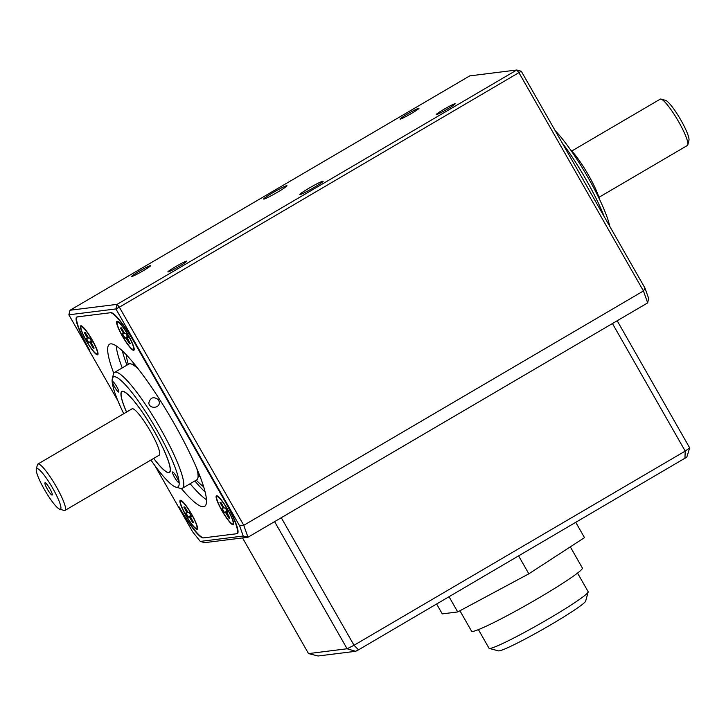 <?xml version="1.0" encoding="UTF-8"?>
<svg xmlns="http://www.w3.org/2000/svg" width="726" height="726" viewBox="0 0 726 726"><rect width="100%" height="100%" fill="white"/><g stroke="black" fill="none" stroke-linecap="round" stroke-linejoin="round"><path stroke-width="1.09" d="M478.407 629.614L489.025 648.227A57.064 4.02 -29.7 0 0 489.288 648.409L498.408 650.877A50.348 3.548 -29.7 0 0 499.089 650.886A50.348 3.548 -29.7 0 0 545.789 627.645A50.348 3.548 -29.7 0 0 585.655 601.11L588.169 592.008A57.064 4.02 -29.7 0 0 588.151 591.69L577.542 573.077M489.288 648.409A57.064 4.02 -29.7 0 0 490.059 648.418A57.064 4.02 -29.7 0 0 542.994 622.073A57.064 4.02 -29.7 0 0 588.169 592.008M459.93 610.766L471.582 631.203A63.77 4.492 -29.7 0 0 472.735 631.411A63.77 4.492 -29.7 0 0 533.846 600.847A63.77 4.492 -29.7 0 0 582.37 568.004L570.309 546.85M575.818 522.43L584.484 537.63L528.837 573.821L457.725 611.945L442.27 613.878L436.653 604.032M518.645 555.953L528.837 573.821M449.058 596.754L457.725 611.945M599.504 199.296A33.568 5.599 -120.4 0 0 570.346 149.565M571.761 151.017L660.224 99.153A26.853 4.474 59.6 0 1 661.068 99.099L665.515 100.333A23.495 3.92 59.6 0 1 680.044 118.656A23.495 3.92 59.6 0 1 688.947 140.281L687.849 144.764A26.853 4.474 59.6 0 1 687.386 145.481L598.932 197.345M661.068 99.099A26.853 4.474 59.6 0 1 677.667 120.053A26.853 4.474 59.6 0 1 687.849 144.764M47.308 489.07A7.115 1.189 59.6 0 1 45.103 482.745A7.115 1.189 59.6 0 1 49.604 488.308A7.115 1.189 59.6 0 1 52.263 494.96A7.115 1.189 59.6 0 1 47.308 489.07M60.194 509.262A23.495 3.92 59.6 0 1 59.723 509.216A23.495 3.92 59.6 0 1 45.203 490.894A23.495 3.92 59.6 0 1 36.3 469.268A23.495 3.92 59.6 0 1 51.374 485.93A23.495 3.92 59.6 0 1 60.194 509.262M36.3 469.268L37.398 464.785A26.853 4.474 59.6 0 1 37.861 464.068A26.853 4.474 59.6 0 1 55.303 484.968A26.853 4.474 59.6 0 1 65.022 510.396A26.853 4.474 59.6 0 1 64.714 510.496A26.853 4.474 59.6 0 1 64.169 510.451L59.723 509.216M37.861 464.068L132.068 408.829A26.853 4.474 59.6 0 1 149.511 429.728A26.853 4.474 59.6 0 1 159.23 455.157L65.022 510.396M153.685 458.415A46.99 7.841 -120.4 0 0 169.421 472.526A46.99 7.841 -120.4 0 0 153.259 429.483A46.99 7.841 -120.4 0 0 122.431 391.278A46.99 7.841 -120.4 0 0 121.886 391.459A46.99 7.841 -120.4 0 0 126.524 412.087M200.131 476.719A67.935 11.326 59.6 0 1 198.443 475.784M133.212 364.543A67.935 11.326 59.6 0 1 133.221 362.61M203.625 486.719A81.403 13.576 59.6 0 1 196.238 480.149M128.33 364.334A81.403 13.576 59.6 0 1 126.206 354.678M205.113 492.019A94.253 15.718 59.6 0 1 194.867 480.957M126.959 365.133A94.253 15.718 59.6 0 1 122.304 350.785M199.986 476.347A67.935 11.326 59.6 0 1 198.516 475.476M133.52 364.624A67.935 11.326 59.6 0 1 133.475 362.918M175.483 475.04A6.044 1.007 59.6 0 1 178.687 482.382A6.044 1.007 59.6 0 1 174.757 477.681A6.044 1.007 59.6 0 1 172.57 471.964A6.044 1.007 59.6 0 1 175.483 475.04M150.908 460.039A63.77 10.636 -120.4 0 0 175.892 487.128L180.338 488.353A67.128 11.199 -120.4 0 0 182.462 488.226L196.737 479.859A67.128 11.199 -120.4 0 0 197.88 478.071A67.128 11.199 -120.4 0 0 198.044 475.103A67.128 11.199 -120.4 0 0 196.846 468.624M138.684 369.434A67.128 11.199 -120.4 0 0 130.952 363.917A67.128 11.199 -120.4 0 0 128.829 364.044L114.554 372.411A67.128 11.199 -120.4 0 0 113.41 374.208L112.303 378.682A63.77 10.636 -120.4 0 0 123.747 413.711M182.462 488.226A67.128 11.199 -120.4 0 0 183.769 483.471A67.128 11.199 -120.4 0 0 152.605 415.463A67.128 11.199 -120.4 0 0 114.554 372.411M158.549 399.835L159.321 402.131C160.083 408.584 148.921 409.128 148.83 402.83C150.5 397.294 153.731 396.296 158.549 399.835M153.731 458.378A46.709 7.786 -120.4 0 0 169.276 472.29A46.709 7.786 -120.4 0 0 170.193 468.978A46.709 7.786 -120.4 0 0 148.503 421.652A46.709 7.786 -120.4 0 0 122.022 391.695A46.709 7.786 -120.4 0 0 126.569 412.05M175.892 487.128A63.77 10.636 -120.4 0 0 179.15 482.491A63.77 10.636 -120.4 0 0 146.706 413.393A63.77 10.636 -120.4 0 0 112.303 378.682M115.534 384.689A6.044 1.007 59.6 0 1 118.728 392.031A6.044 1.007 59.6 0 1 114.808 387.321A6.044 1.007 59.6 0 1 112.621 381.604A6.044 1.007 59.6 0 1 115.534 384.689M604.322 216.811A67.128 11.199 -120.4 0 0 562.033 142.668M609.758 226.34A63.77 10.636 -120.4 0 0 555.19 130.68M322.925 181.164A13.422 0.944 150.3 0 1 323.17 181.201A13.422 0.944 150.3 0 1 311.971 188.678A13.422 0.944 150.3 0 1 299.838 194.504A13.422 0.944 150.3 0 1 310.056 187.598A13.422 0.944 150.3 0 1 322.925 181.164M286.743 185.684A13.422 0.944 150.3 0 1 286.988 185.729A13.422 0.944 150.3 0 1 275.789 193.198A13.422 0.944 150.3 0 1 263.665 199.033A13.422 0.944 150.3 0 1 273.874 192.118A13.422 0.944 150.3 0 1 286.743 185.684M418.757 108.274A10.881 0.771 150.3 0 1 418.956 108.31A10.881 0.771 150.3 0 1 409.881 114.372A10.881 0.771 150.3 0 1 400.053 119.091A10.881 0.771 150.3 0 1 408.33 113.492A10.881 0.771 150.3 0 1 418.757 108.274M186.582 261.106A10.881 0.771 150.3 0 1 186.773 261.142A10.881 0.771 150.3 0 1 177.707 267.195A10.881 0.771 150.3 0 1 167.869 271.923A10.881 0.771 150.3 0 1 176.155 266.324A10.881 0.771 150.3 0 1 186.582 261.106M150.4 265.625A10.881 0.771 150.3 0 1 150.6 265.662A10.881 0.771 150.3 0 1 141.525 271.724A10.881 0.771 150.3 0 1 131.687 276.443A10.881 0.771 150.3 0 1 139.973 270.843A10.881 0.771 150.3 0 1 150.4 265.625M454.939 103.754A10.881 0.771 150.3 0 1 455.138 103.791A10.881 0.771 150.3 0 1 446.063 109.844A10.881 0.771 150.3 0 1 436.235 114.572A10.881 0.771 150.3 0 1 444.512 108.973A10.881 0.771 150.3 0 1 454.939 103.754M203.226 537.921L236.994 533.701A33.568 5.599 59.6 0 0 237.384 533.574A33.568 5.599 59.6 0 0 226.43 503.862L133.539 341.002A33.568 5.599 59.6 0 0 110.915 312.67L77.147 316.899A33.568 5.599 59.6 0 0 76.765 317.026A33.568 5.599 59.6 0 0 87.71 346.729L89.371 349.642A36.917 6.153 -120.4 0 1 77.328 316.963A36.917 6.153 -120.4 0 1 77.755 316.817L110.316 312.752A36.917 6.153 -120.4 0 1 135.199 343.906L224.77 500.958A36.917 6.153 -120.4 0 1 236.812 533.637A36.917 6.153 -120.4 0 1 236.386 533.773L203.825 537.848A36.917 6.153 -120.4 0 1 178.941 506.684L180.602 509.598A33.568 5.599 59.6 0 0 203.226 537.921L203.371 537.839M154.792 465.475L192.581 531.731L200.303 541.405L243.228 536.042L239.616 525.851L115.897 308.94L68.861 314.812L117.921 400.834M521.286 71.239L119.354 307.189L243.764 525.306L643.445 290.954L519.036 72.836L516.776 70.005L469.74 75.885L70.05 310.238L117.086 304.357L516.776 70.005L521.286 71.239L645.015 288.149L648.617 298.341L647.674 302.887L247.983 537.24L204.569 542.667L200.303 541.405M645.015 288.149L643.445 290.954L647.674 302.887M68.861 314.812L70.05 310.238M117.086 304.357L115.897 308.94L119.354 307.189L117.086 304.357M243.228 536.042L247.983 537.24L243.764 525.306L239.616 525.851M233.218 524.825A16.78 2.795 59.6 0 1 221.503 509.942A16.78 2.795 59.6 0 1 216.965 495.776A16.78 2.795 59.6 0 1 227.338 508.872A16.78 2.795 59.6 0 1 233.699 524.317A16.78 2.795 59.6 0 1 233.218 524.825M206.438 499.688A93.981 15.673 59.6 0 1 190.13 483.734M122.222 367.919A93.981 15.673 59.6 0 1 116.26 345.894M113.773 373.246A93.981 15.673 59.6 0 1 109.535 344.224A93.981 15.673 59.6 0 1 110.624 343.87A93.981 15.673 59.6 0 1 172.28 420.272A93.981 15.673 59.6 0 1 204.605 506.367A93.981 15.673 59.6 0 1 181.355 488.507M80.922 325.774A16.78 2.795 59.6 0 1 81.258 325.802A16.78 2.795 59.6 0 1 91.63 338.897A16.78 2.795 59.6 0 1 97.992 354.342A16.78 2.795 59.6 0 1 87.22 342.436A16.78 2.795 59.6 0 1 80.922 325.774M128.411 335.412A16.78 2.795 59.6 0 1 134.174 349.814A16.78 2.795 59.6 0 1 122.984 337.209A16.78 2.795 59.6 0 1 117.44 321.282A16.78 2.795 59.6 0 1 128.411 335.412M185.729 515.188A16.78 2.795 59.6 0 1 180.783 500.296A16.78 2.795 59.6 0 1 191.156 513.391A16.78 2.795 59.6 0 1 197.517 528.837A16.78 2.795 59.6 0 1 185.729 515.188M196.728 528.419A15.772 2.632 -120.4 0 0 191.582 514.453A15.772 2.632 -120.4 0 0 180.765 501.203A15.772 2.632 -120.4 0 0 186.192 515.651A15.772 2.632 -120.4 0 0 196.537 528.474A15.772 2.632 -120.4 0 0 196.728 528.419L197.154 528.165A15.772 2.632 -120.4 0 0 197.418 527.748A15.772 2.632 -120.4 0 0 197.472 527.375M182.035 501.058A15.772 2.632 -120.4 0 0 181.691 500.922A15.772 2.632 -120.4 0 0 181.191 500.949L180.765 501.203M193.18 521.749L192.78 522.72L189.35 517.039L188.343 517.166L185.892 512.865L186.9 512.737L186.582 511.857L183.823 507.011L184.858 507.156M192.78 522.72L193.67 522.602L190.902 517.756L190.575 516.885L191.31 516.25L190.575 516.885L191.6 516.758L189.15 512.456L188.143 512.583L184.713 506.902L183.823 507.011M190.793 515.342L188.343 517.166M97.193 353.916A15.772 2.632 -120.4 0 0 91.485 338.978A15.772 2.632 -120.4 0 0 81.239 326.7A15.772 2.632 -120.4 0 0 86.376 340.666A15.772 2.632 -120.4 0 0 97.012 353.979A15.772 2.632 -120.4 0 0 97.193 353.916L97.62 353.671A15.772 2.632 -120.4 0 0 97.892 353.244A15.772 2.632 -120.4 0 0 97.937 352.881M82.501 326.564A15.772 2.632 -120.4 0 0 82.165 326.428A15.772 2.632 -120.4 0 0 81.666 326.455L81.239 326.7M88.817 342.663L86.358 338.361L87.374 338.234L87.056 337.363L84.289 332.517L85.178 332.408L88.608 338.08L89.616 337.962L92.066 342.255L91.049 342.391L94.135 348.108L93.246 348.217L90.487 343.371L89.815 342.545L88.817 342.663L91.267 340.848M93.654 347.255L93.246 348.217M85.323 332.653L84.289 332.517M218.217 496.539A15.772 2.632 -120.4 0 0 217.873 496.393A15.772 2.632 -120.4 0 0 217.373 496.421L216.947 496.675A15.772 2.632 -120.4 0 0 222.655 511.612A15.772 2.632 -120.4 0 0 232.901 523.891A15.772 2.632 -120.4 0 0 227.764 509.933A15.772 2.632 -120.4 0 0 217.128 496.62A15.772 2.632 -120.4 0 0 216.947 496.675M232.901 523.891L233.336 523.646A15.772 2.632 -120.4 0 0 233.6 523.219A15.772 2.632 -120.4 0 0 233.645 522.856M224.525 512.638L222.074 508.336L223.073 508.209L222.764 507.338L220.005 502.492L220.895 502.374L223.653 507.22L224.325 508.055L225.323 507.928L227.782 512.229L226.757 512.365L229.852 518.083L228.962 518.192L225.532 512.511L224.525 512.638L226.975 510.823M229.362 517.23L228.962 518.192M220.005 502.492L221.04 502.628M118.683 322.035A15.772 2.632 -120.4 0 0 118.347 321.899A15.772 2.632 -120.4 0 0 118.029 321.872A15.772 2.632 -120.4 0 0 117.848 321.927L117.412 322.181A15.772 2.632 -120.4 0 0 122.558 336.147A15.772 2.632 -120.4 0 0 133.375 349.397A15.772 2.632 -120.4 0 0 127.948 334.949A15.772 2.632 -120.4 0 0 117.603 322.117A15.772 2.632 -120.4 0 0 117.412 322.181M133.375 349.397L133.802 349.142A15.772 2.632 -120.4 0 0 134.074 348.725A15.772 2.632 -120.4 0 0 134.119 348.362M124.99 338.144L122.54 333.842L123.547 333.715L123.239 332.835L120.471 327.989L121.36 327.88L124.79 333.561L125.798 333.434L128.248 337.735L127.231 337.871L130.317 343.589L129.428 343.697L125.997 338.017L124.99 338.144L127.449 336.329M129.836 342.736L129.428 343.697M120.471 327.989L121.505 328.134M617.191 320.765L689.7 447.897L686.805 457.117L358.508 649.852L355.64 651.295L318.052 655.995L308.523 653.591L347.11 648.763L274.6 521.64M281.28 517.72L354.025 645.269L685.199 451.091L612.445 323.542M242.548 537.921L308.523 653.591M358.508 649.852L354.025 645.269L347.11 648.763L355.64 651.295M689.7 447.897L685.199 451.091L684.945 458.442M237.683 533.292L236.994 533.701M190.992 515.687L189.35 517.039M190.684 517.32L190.012 517.874M187.898 512.375L186.909 512.728L187.898 512.375M186.582 511.857L187.381 511.567M90.487 343.371L91.149 342.826M87.846 337.073L87.056 337.363M88.363 337.88L87.374 338.234L88.363 337.88M91.775 341.755L91.068 342.382L91.775 341.746M91.458 341.184L89.815 342.545M226.866 512.792L226.194 513.346M225.532 512.511L227.174 511.158M222.764 507.338L223.554 507.047M127.957 337.227L127.25 337.862L127.957 337.227M127.331 338.298L126.66 338.851M125.997 338.017L127.64 336.664M124.028 332.553L123.239 332.835M135 365.042L134.845 364.579M135.272 365.114L130.952 363.917M198.951 473.715L197.88 478.071M237.829 533.038L236.812 533.637"/></g></svg>
